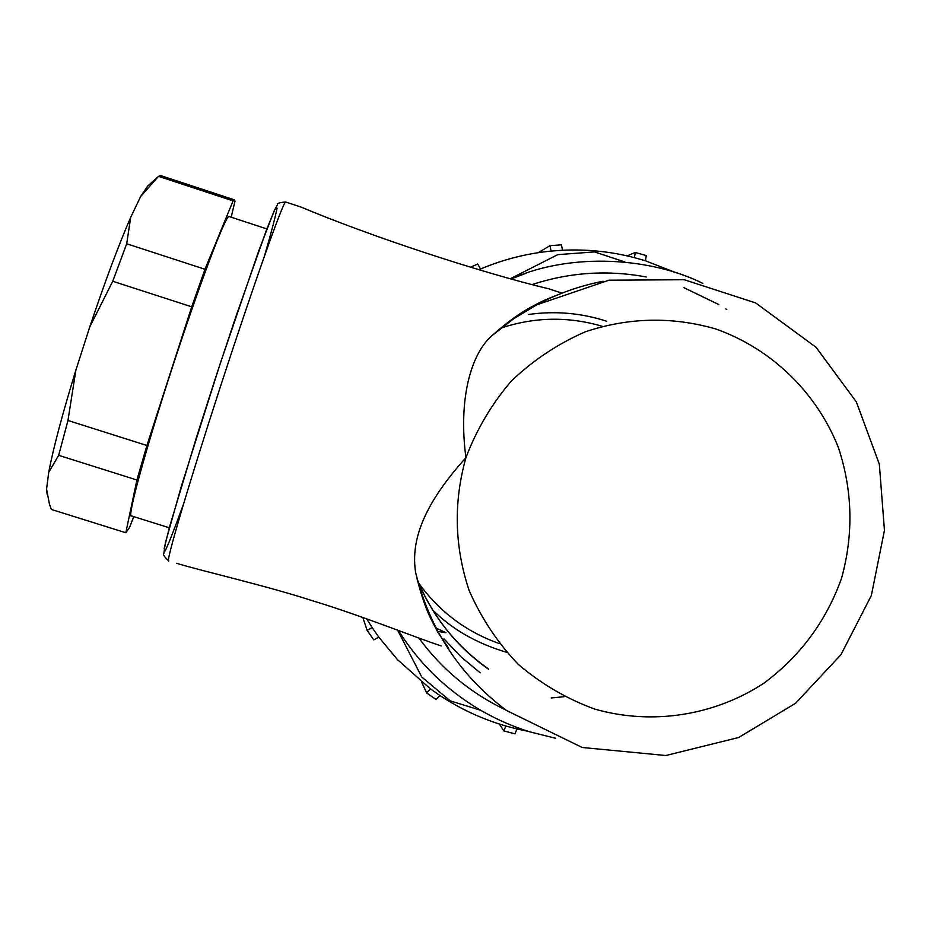 <?xml version="1.0" encoding="UTF-8"?>
<svg xmlns="http://www.w3.org/2000/svg" width="931" height="931" viewBox="0 0 931 931"><rect width="100%" height="100%" fill="white"/><g stroke="black" fill="none" stroke-linecap="round" stroke-linejoin="round"><path stroke-width="1.4" d="M229.363 216.609L228.91 216.469C225.046 216.597 198.501 286.923 171.607 369.712C144.654 452.524 126.593 519.393 131.539 515.949L169.291 527.784M231.167 217.202L235.008 201.096L234.228 199.793L233.087 200.875L204.983 269.268L191.728 306.823L146.923 445.507L136.904 480L125.825 532.753L129.502 527.54L133.785 516.647M125.825 532.753L51.321 509.443L49.401 503.927L46.562 489.124L47.097 494.105M58.665 455.329L48.726 472.296C53.195 448.591 62.249 414.539 75.877 370.142L67.975 420.475L58.665 455.329L136.904 480M67.975 420.475L146.923 445.507M126.697 243.771L112.744 281.255L89.76 326.932C104.959 281.651 118.598 245.132 130.677 217.389L126.697 243.771L204.983 269.268M191.728 306.823L112.744 281.255M160.993 175.68L158.491 176.331L140.651 196.511L147.854 185.886L157.479 177.251M233.087 200.875L158.491 176.331M48.726 472.296L46.562 489.124M89.76 326.932L75.877 370.142M140.651 196.511L130.677 217.389M556.75 295.278C541.819 301.016 540.969 301.935 532.66 306.229C520.51 312.572 506.93 322.382 491.929 335.66C470.923 353.989 458.157 399.248 465.931 457.68C419.997 508.57 411.269 543.739 415.587 572.286C419.846 591.15 424.943 606.675 430.89 618.859L437.756 632.149L448.695 648.267L443.4 640.609M443.971 638.864L461.089 656.949L480.21 672.822M543.89 300.55L544.507 300.794M541.086 302.505L540.248 302.284M437.314 631.346L445.949 632.696L435.312 627.727M293.847 204.704L301.202 207.124C369.398 235.95 481.699 272.934 548.743 288.773L555.132 290.891M176.413 563.255C202.597 571.227 265.556 585.494 312.618 600.798C359.948 614.995 418.543 638.654 441.247 645.928M417.111 579.105C432.298 616.194 456.109 646.265 488.554 669.284M488.053 668.609C456.097 645.939 432.519 616.38 417.321 579.955M480.745 710.318L450.208 700.857L421.743 676.988L397.572 630.066M510.665 278.555L557.75 254.64L594.548 251.917L624.887 261.995M602.194 326.281C568.876 316.459 535.581 316.912 502.309 327.631M418.892 583.411C439.537 611.807 466.303 631.846 499.202 643.542M551.222 697.947L564.186 696.702M436.139 699.565L426.747 693.001L436.15 699.577L439.851 695.469C460.345 709.015 482.339 719.197 505.847 726.017L503.857 730.916L499.412 724.062M366.651 618.812L372.156 627.564L367.163 630.392L373.785 639.911L378.789 637.107L397.386 659.544L430.378 688.847L426.689 692.967L421.592 682.062M367.163 630.392L362.811 617.462M480.477 268.826L482.211 268.303M538.095 252.708L550.023 245.656L551.036 251.091C526.702 253.488 503.205 259.458 480.547 269.001L477.731 264.008L470.469 267.22L477.731 264.008M627.133 255.874L635.268 252.441L634.453 257.654C610.887 251.568 586.902 249.101 562.499 250.253L561.474 244.83L550.046 245.668L561.474 244.83M514.924 733.791L516.984 728.95L528.04 731.301M676.441 272.876L645.451 260.796L646.254 255.583L635.303 252.476M603.067 281.255C580.118 285.724 558.239 293.44 537.431 304.39L513.796 318.681L491.929 335.66M415.587 572.286C429.645 629.426 459.937 675.499 506.487 710.481L582.201 747.488L665.851 755.518L738.586 737.527L795.586 703.277L840.972 654.668L871.335 595.526L884.45 530.367L879.33 464.173L856.369 401.959L816.045 347.275L755.635 302.924L684.262 279.731L609.002 280.184L532.66 306.229M285.875 202.074L285.573 201.98C282.826 202.469 252.836 286.946 220.379 386.772C187.887 486.645 164.671 565.804 168.848 560.893M183.36 504.544C174.877 527.877 168.825 543.308 165.206 550.838L164.182 548.568L169.372 527.481L196.65 436.732L215.736 377.264L235.38 318.088L266.72 229.247L274.901 209.335L277.066 208.102C275.564 216.225 271.387 232.11 264.544 255.757M841.554 578.256C853.657 534.359 852.621 490.858 838.47 447.73C816.673 392.568 771.659 348.822 715.858 328.992C672.31 316.412 628.844 317.331 585.471 331.739C558.018 343.702 533.382 360.064 511.538 380.826C491.859 403.728 476.66 429.342 465.931 457.68C453.397 502.333 454.468 546.578 469.108 590.417C481.187 618.068 497.596 642.727 518.334 664.42C541.132 683.843 566.514 698.716 594.49 709.015C651.723 725.447 714.042 715.811 763.792 683.273C800.299 656.134 826.216 621.128 841.554 578.256M726.82 309.546L725.901 308.952M718.802 304.553L683.936 287.702M646.172 276.973C607.838 269.804 569.981 272.271 532.602 284.397M418.915 638.119C441.946 669.436 470.9 693.386 505.777 709.957M441.282 681.55C424.606 666.526 410.303 649.454 398.352 630.357M702.8 283.385C652.096 257.945 572.181 251.696 511.491 278.776L525.119 273.656M372.156 627.564L378.789 637.107M430.378 688.847L439.851 695.469M505.847 726.017L516.984 728.95M645.451 260.796L634.453 257.654M562.499 250.253L551.036 251.091M480.547 269.001L478.93 269.687M160.144 175.412L234.228 199.793M228.91 216.469L266.836 228.921M168.464 560.765C164.17 556.552 162.634 554.166 163.844 553.596L165.357 542.982L181.568 485.517L220.088 363.986L258.632 251.137L274.354 210.418L277.578 204.576C276.949 203.377 279.614 202.516 285.573 201.98L301.19 207.124M548.755 288.785L561.998 293.149M441.259 681.539C467.222 704.72 496.723 721.49 529.774 731.836L555.795 738.318M606.744 321.265C581.293 312.991 555.248 310.721 528.633 314.469M432.519 609.758C451.698 629.1 476.381 643.286 506.569 652.305M514.971 733.837L503.904 730.928M635.268 252.441L646.254 255.583"/></g></svg>
